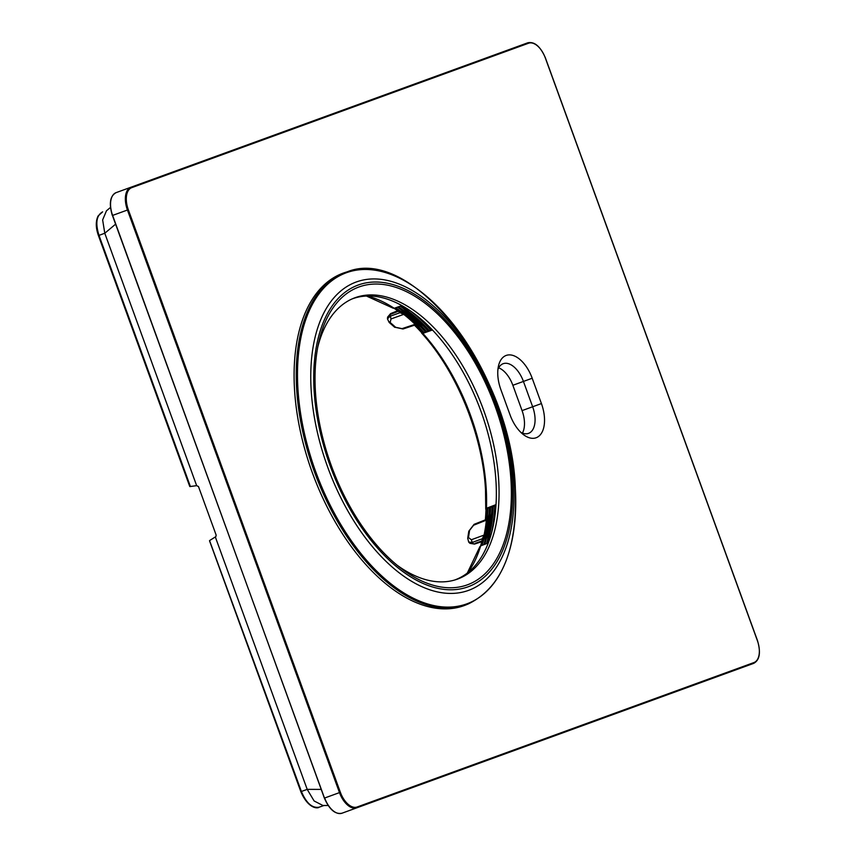 <?xml version="1.0" encoding="UTF-8"?>
<svg xmlns="http://www.w3.org/2000/svg" width="856" height="856" viewBox="0 0 856 856"><rect width="100%" height="100%" fill="white"/><g stroke="black" fill="none" stroke-linecap="round" stroke-linejoin="round"><path stroke-width="1.28" d="M116.148 192.621A20.212 11.117 70 0 0 112.618 215.412L112.339 215.519C108.798 203.482 110.071 195.853 116.148 192.621L527.767 42.8A0.674 0.567 70 0 1 528.527 43.239A19.538 10.743 -110 0 1 545.304 57.93L757.346 640.523A19.538 10.743 -110 0 1 753.943 662.555A0.674 0.567 70 0 1 753.644 663.379L342.026 813.2L753.644 663.379C759.721 660.147 760.995 652.518 757.453 640.481L545.411 57.898C540.382 46.395 534.497 41.366 527.767 42.8M522.438 433.083A23.583 12.968 70 0 0 522.064 410.613L541.42 403.572A30.324 16.671 -110 0 1 541.677 432.858A30.324 16.671 -110 0 1 523.262 434.484A30.324 16.671 -110 0 1 510.09 414.978L500.878 389.64A30.324 16.671 -110 0 1 498.417 366.24A30.324 16.671 -110 0 1 513.568 355.636A30.324 16.671 -110 0 1 532.197 378.245L541.42 403.572M532.197 378.245L512.851 385.286L522.064 410.613M512.851 385.286A23.583 12.968 70 0 0 498.695 367.823M520.769 432.291A23.583 12.968 70 0 0 528.537 433.361A23.583 12.968 70 0 0 532.646 406.76L523.433 381.434A23.583 12.968 70 0 0 503.178 363.704A23.583 12.968 70 0 0 497.914 369.514M189.882 486.572L189.786 485.908L189.882 486.572L196.655 485.652L104.785 233.249L115.507 224.229M209.56 540.618L301.398 791.479L300.841 791.682C308.021 808.578 317.619 808.867 319.224 807.165L323.975 805.496L319.224 807.165M209.988 540.318L215.873 536.616L216.151 535.096L198.485 486.561L196.655 485.652M215.338 536.98L307.197 789.371L321.214 789.393M106.476 210.801L102.634 219.917L104.785 233.249L98.996 235.368L190.406 486.529M322.926 805.496L314.12 800.97L307.197 789.371L301.398 791.479C306.352 803.249 312.312 808.471 319.288 807.144M468.296 603.94L466.253 604.785A176.892 97.231 -110 0 1 294.485 388.859A176.892 97.231 -110 0 1 345.289 272.411L347.397 271.748A176.807 97.188 -110 0 0 296.615 388.121A176.807 97.188 -110 0 0 468.296 603.94C501.905 587.569 517.591 549.135 515.355 488.648C512.048 374.04 413.213 245.233 347.397 271.748M496.009 504.633L486.486 508.261L485.994 509.737A158.692 87.226 -110 0 1 485.341 519.87M432.462 330.009L422.832 333.359L421.505 332.535L421.719 333.198C456.74 371.344 482.795 435.383 485.513 490.081L485.748 509.095L485.994 509.737L487.246 508.015A157.012 86.306 -110 0 1 486.401 520.116L485.309 520.181M488.284 542.971L480.665 545.871L480.173 547.348M486.401 520.116L486.379 520.159A157.012 86.306 -110 0 1 484.068 535.086L482.506 538.338A158.692 87.226 -110 0 1 480.601 545.903M394.124 308.299A158.692 87.226 -110 0 1 400.437 312.868L403.732 314.355A157.012 86.306 -110 0 1 415.096 324.306L415.139 324.328A157.012 86.306 -110 0 1 423.56 333.059L421.505 332.535A158.692 87.226 -110 0 0 414.486 325.194M401.892 305.613L394.188 308.278L392.861 307.465M454.386 580.111A149.607 82.23 70 0 0 496.02 482.078A149.607 82.23 70 0 0 352.051 298.947M397.034 565.153A149.725 82.294 70 0 0 455.734 579.705A149.725 82.294 70 0 0 498.738 481.147A149.725 82.294 70 0 0 353.346 298.391A149.725 82.294 70 0 0 317.726 347.269M315.372 390.646A158.478 87.109 70 0 0 400.148 567.646A158.478 87.109 70 0 0 511.021 481.147A158.478 87.109 70 0 0 422.158 301.109A158.478 87.109 70 0 0 318.518 343.352A158.478 87.109 70 0 0 315.372 390.646M420.093 318.325A157.162 86.392 -110 0 1 431.649 329.999L432.173 329.721M431.146 329.239L429.006 330.962A157.162 86.392 -110 0 0 400.608 306.052L429.017 330.983M426.374 331.946L397.912 306.994A157.162 86.392 -110 0 1 426.363 331.925L428.492 330.202M395.322 307.882A157.012 86.306 -110 0 1 423.923 332.93L425.849 331.165M394.969 308.01A157.012 86.306 -110 0 1 403.722 314.334M415.139 324.328L414.261 324.97M494.051 521.529A157.162 86.392 -110 0 0 495.399 505.158L495.988 505.04M495.496 506.067L494.629 506.378A158.403 87.066 -110 0 1 491.665 532.443M487.46 543.282A157.162 86.392 70 0 0 493.195 505.96L494.629 506.378M493.195 505.96L492.756 506.11A157.162 86.392 -110 0 1 487.021 543.453L492.756 506.099M490.114 507.062L484.346 544.47A157.162 86.392 -110 0 0 490.114 507.073L492.853 507.03M487.246 508.015L490.21 507.993M486.015 519.603L474.106 524.332L468.799 531.18L467.708 538.264A2.022 1.23 10.2 0 1 468.446 537.515L471.346 539.751L484.068 535.086A157.012 86.306 -110 0 1 481.436 545.582M415.096 324.306L402.031 328.64L395.6 327.27A2.022 1.156 -47.4 0 1 394.541 327.163L403.005 328.993L415.171 324.97M403.732 314.355L390.989 318.967L390.197 322.541A157.386 86.51 -110 0 1 395.6 327.27M400.426 312.536L389.919 316.335L387.436 318.956M388.859 321.46L390.197 322.541M398.308 311.263L390.101 314.526L387.608 317.116L390.614 313.596L397.666 310.792M486.379 520.159L473.582 525.242L469.548 530.42A157.386 86.51 -110 0 1 468.446 537.515M469.216 532.025L469.548 530.42M468.628 542.03L472.223 542.447L471.346 539.751M467.708 538.264L468.724 542.137L469.933 543.325L473.518 543.721L472.223 542.447L482.709 538.606M753.943 662.555L357.134 806.983A19.538 10.743 -110 0 1 340.356 792.292L339.479 792.613L127.437 210.02A20.212 11.117 -110 0 1 130.957 187.229A0.674 0.567 70 0 1 131.717 187.667L528.527 43.239M357.134 806.983A0.674 0.567 70 0 1 356.834 807.807A20.212 11.117 -110 0 1 339.479 792.613L324.67 798.006A20.212 11.117 -110 0 0 342.026 813.2C335.285 814.634 329.41 809.605 324.381 798.102L112.618 215.412L128.314 209.709A19.538 10.743 -110 0 1 131.717 187.667M340.356 792.292L128.314 209.709M112.436 215.477L324.488 798.07L112.436 215.477M98.429 235.571C95.701 227.814 95.583 221.287 98.098 215.98L102.624 211.871C96.428 215.338 95.219 223.17 98.996 235.368L98.429 235.571L189.743 486.454M515.355 488.594A176.165 96.824 -110 0 1 415.866 599.446A176.165 96.824 -110 0 1 297.877 387.993A176.165 96.824 -110 0 1 397.366 277.141A176.165 96.824 -110 0 1 515.355 488.594M513.707 483.041A164.095 90.201 -110 0 1 421.034 586.296A164.095 90.201 -110 0 1 311.124 389.33A164.095 90.201 -110 0 1 403.797 286.065A164.095 90.201 -110 0 1 513.707 483.041M422.832 333.359A156.98 86.285 -110 0 1 486.262 489.397A156.98 86.285 -110 0 1 486.486 508.261M480.665 545.871A156.98 86.285 -110 0 1 467.932 572.568M367.267 296.015A156.98 86.285 -110 0 1 394.188 308.278M512.305 481.746A160.575 88.264 -110 0 1 421.623 582.797A160.575 88.264 -110 0 1 314.077 390.047A160.575 88.264 -110 0 1 404.76 289.007A160.575 88.264 -110 0 1 512.305 481.746M432.087 329.849A157.162 86.392 70 0 0 428.674 326.157M411.255 311.498A158.403 87.066 -110 0 1 430.268 329.56M429.445 330.812A157.162 86.392 70 0 0 401.057 305.902M400.137 306.213A158.403 87.066 -110 0 1 427.625 330.523M426.802 331.775A157.162 86.392 70 0 0 398.372 306.833M397.452 307.154A158.403 87.066 -110 0 1 424.983 331.486M424.159 332.738A157.162 86.392 70 0 0 395.675 307.764M495.592 510.016A157.162 86.392 70 0 0 495.838 504.997M491.975 507.341A158.403 87.066 -110 0 1 486.55 543.635M484.796 544.298A157.162 86.392 70 0 0 490.552 506.923M489.332 508.304A158.403 87.066 -110 0 1 483.886 544.641M482.142 545.315A157.162 86.392 70 0 0 487.909 507.886M487.599 507.886A157.012 86.306 -110 0 1 481.789 545.443M391.513 313.82L390.101 314.526L390.989 318.967M403.55 328.276L402.031 328.64M474.994 524.546L473.582 525.242M481.907 540.949L475.059 543.357M209.527 540.81L300.841 791.682M110.445 207.462L106.358 210.897M322.776 805.496L328.105 805.496M467.312 573.06L479.949 546.535M393.225 308.235L366.486 296.048M420.039 318.272L431.659 330.02M495.399 505.136L494.04 521.604M387.608 317.137L387.447 318.828L389.148 322.434L394.541 327.163M469.955 543.335L474.513 544.095L481.714 541.709"/></g></svg>
